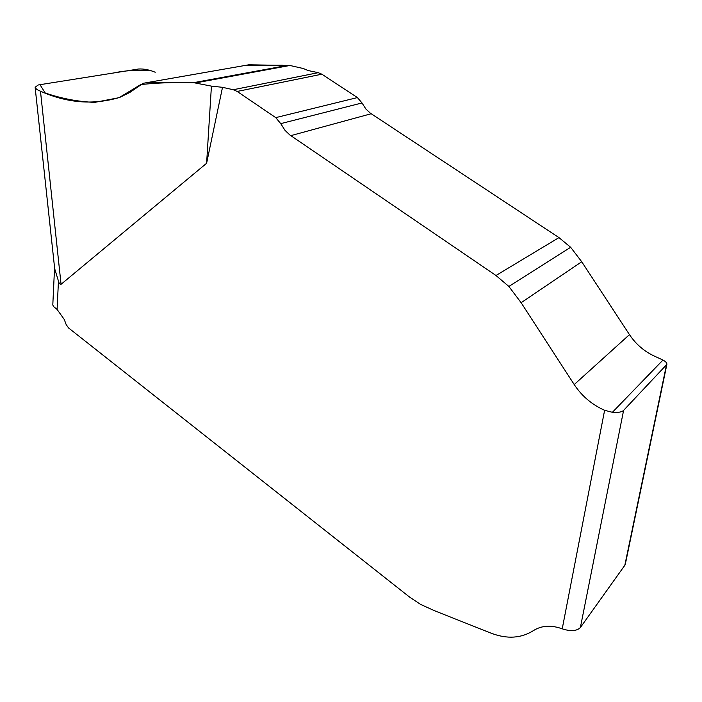 <?xml version="1.0" encoding="UTF-8"?>
<svg xmlns="http://www.w3.org/2000/svg" width="702" height="702" viewBox="0 0 702 702"><rect width="100%" height="100%" fill="white"/><g stroke="black" fill="none" stroke-linecap="round" stroke-linejoin="round"><path stroke-width="1.05" d="M288.18 65.268L193.647 82.669C175.439 82.16 157.792 82.792 140.725 84.556L119.068 97.675L94.761 102.369C78.194 101.746 61.679 98.622 45.218 92.989L39.996 84.688L113.829 72.947C124.456 70.577 136.802 69.814 150.877 70.656L155.221 72.227C149.272 69.779 143.699 68.708 138.505 69.015L38.241 84.968L35.126 87.259C35.495 88.601 37.276 89.917 40.479 91.199C67.225 103.15 93.647 105.212 119.752 97.394L129.905 92.392L143.19 83.301L148.113 82.415L193.647 82.669L283.731 66.085L282.397 65.198L244.559 65.549L248.798 64.803L289.935 65.479L303.282 68.515L308.213 70.56L318.26 72.675L321.849 74.193L357.415 97.578L362.004 102.957L365.926 109.064L370.366 113.18L558.967 237.609L570.656 247.288L581.721 261.749L629.466 334.635C636.293 344.866 645.454 352.422 656.958 357.283L662.969 360.047L612.398 412.302C617.979 412.758 621.709 412.127 623.595 410.389L666.874 364.382C667.04 363.013 665.742 361.565 662.969 360.047M562.223 628.825L604.615 410.301C591.944 404.642 581.809 396.06 574.218 384.556L521.121 302.702L508.862 286.442L495.972 275.5L289.908 135.021L285.065 130.423L280.739 123.631L275.728 117.629L237.171 91.444L233.301 89.733L222.508 87.32L206.607 163.276L61.056 284.31C59.767 284.231 58.898 283.152 58.45 281.098L57.09 309.424L64.251 319.445L66.19 324.622L68.542 327.939L409.714 597.191L420.691 604.457L434.74 610.819L491.426 633.309C507.169 639.215 521.156 638.329 533.371 630.65C541.514 625.456 551.131 624.85 562.223 628.825C570.691 631.572 576.737 631.142 580.378 627.544L625.219 564.741L666.874 364.382M604.615 410.301L612.398 412.302M54.563 267.567L52.799 304.984L53.51 306.493L57.09 309.424M54.686 268.708L58.45 281.098M40.479 91.199L61.056 284.31M193.647 82.669L211.425 86.127L206.607 163.276M211.425 86.127L222.508 87.32M570.656 247.288L508.862 286.442M623.595 410.389L580.378 627.544M624.692 565.935L666.4 365.268M318.26 72.675L233.301 89.733M321.849 74.193L237.171 91.444M357.415 97.578L275.728 117.629M362.004 102.957L280.739 123.631M371.183 113.742L290.795 135.653M558.967 237.609L495.972 275.5M581.721 261.749L521.121 302.702M629.466 334.635L574.218 384.556M248.798 64.803L148.113 82.415M289.935 65.479L195.7 82.889M35.161 87.627L54.94 271.086"/></g></svg>
